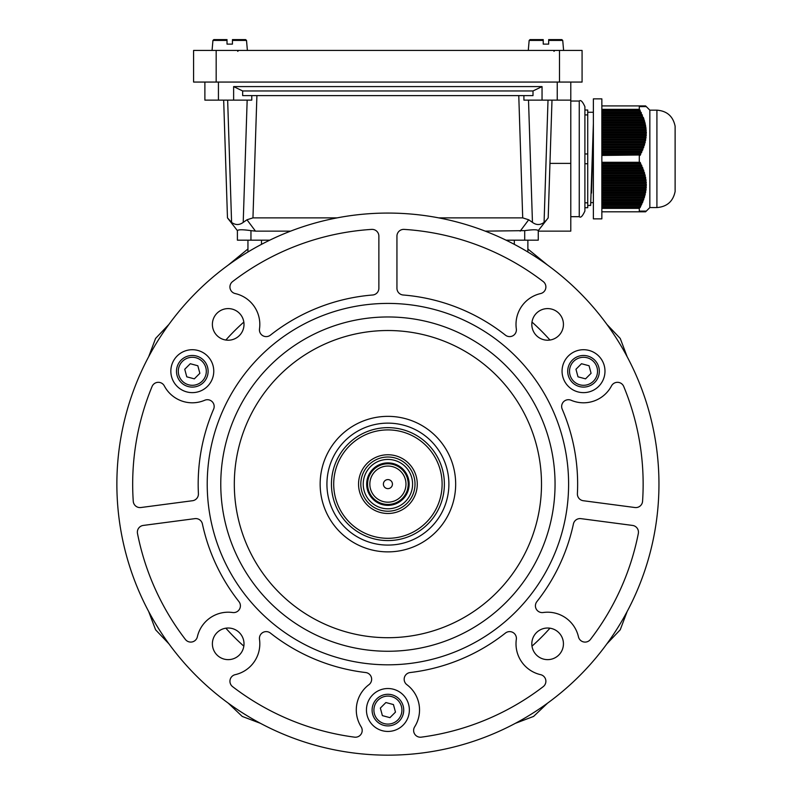 <?xml version="1.0" encoding="UTF-8"?>
<svg xmlns="http://www.w3.org/2000/svg" width="792" height="792" viewBox="0 0 792 792"><rect width="100%" height="100%" fill="white"/><g stroke="black" fill="none" stroke-linecap="round" stroke-linejoin="round"><path stroke-width="1.19" d="M527.878 252.005L527.878 240.174M247.945 252.005L247.945 240.174M369.844 484.11A18.067 18.067 0 0 0 396.94 499.762A18.067 18.067 0 0 0 396.94 468.468A18.067 18.067 0 0 0 369.844 484.11M383.397 484.11A4.514 4.514 0 0 1 390.169 480.2A4.514 4.514 0 0 1 390.169 488.03A4.514 4.514 0 0 1 383.397 484.11M387.882 508.801A24.681 24.681 0 0 0 409.296 471.794A24.681 24.681 0 0 0 366.548 471.755A24.681 24.681 0 0 0 387.882 508.801M387.882 511.216A27.106 27.106 0 0 0 411.394 470.587A27.106 27.106 0 0 0 364.449 470.537A27.106 27.106 0 0 0 387.882 511.216M408.058 481.437L407.514 478.744M407.722 488.674L408.167 485.783M408.236 484.11A20.325 20.325 0 0 1 387.912 504.445A20.325 20.325 0 0 1 367.577 484.11A20.325 20.325 0 0 1 387.912 463.785A20.325 20.325 0 0 1 408.236 484.11M444.381 484.11A56.47 56.47 0 0 1 359.677 533.016A56.47 56.47 0 0 1 359.677 435.214A56.47 56.47 0 0 1 444.381 484.11M415.018 484.11A27.106 27.106 0 0 0 374.359 460.637A27.106 27.106 0 0 0 374.359 507.583A27.106 27.106 0 0 0 415.018 484.11M417.275 484.11A29.363 29.363 0 0 1 373.23 509.543A29.363 29.363 0 0 1 373.23 458.687A29.363 29.363 0 0 1 417.275 484.11M442.114 484.11A54.212 54.212 0 0 0 360.805 437.164A54.212 54.212 0 0 0 360.805 531.056A54.212 54.212 0 0 0 442.114 484.11M543.233 39.6L543.233 44.114L543.233 39.6L530.056 39.6L529.155 40.422L530.056 39.6M548.658 40.422L548.658 44.114L548.658 39.6L548.658 44.114L548.658 39.6L561.825 39.6L562.726 40.422L548.658 40.422L548.658 39.6M543.233 40.422L543.233 44.114L543.233 40.422L529.155 40.422L528.284 50.441M543.233 44.114L548.658 44.114M227.017 39.6L213.84 39.6L227.017 39.6L227.017 44.114L227.017 39.6M232.432 39.6L245.609 39.6L246.51 40.422L232.432 40.422L232.432 44.114L232.432 40.422M227.017 44.114L227.017 40.422L227.017 44.114L232.432 44.114M216.176 50.441L193.585 50.441L193.585 82.061L216.176 82.061L216.176 50.441L582.08 50.441L582.08 82.061L216.176 82.061M238.946 601.623A6.772 6.772 0 0 1 232.67 612.523A31.621 31.621 0 0 0 197.356 636.817A6.772 6.772 0 0 1 185.377 639.431A255.232 255.232 0 0 1 137.491 533.462A6.772 6.772 0 0 1 143.253 525.433L194.891 518.641A6.772 6.772 0 0 1 202.405 523.938A189.733 189.733 0 0 0 238.946 601.623M198.416 493.663A6.772 6.772 0 0 1 192.535 500.722L140.897 507.523A6.772 6.772 0 0 1 133.254 501.257A255.232 255.232 0 0 1 152.074 386.506A6.772 6.772 0 0 1 164.33 385.932A31.621 31.621 0 0 0 204.722 400.257A6.772 6.772 0 0 1 213.612 409.167A189.733 189.733 0 0 0 198.416 493.663M235.214 674.665A31.621 31.621 0 0 0 259.499 639.352A6.772 6.772 0 0 1 270.409 633.075A189.733 189.733 0 0 0 365.666 672.537A6.772 6.772 0 0 1 368.933 684.684A31.621 31.621 0 0 0 361.152 726.828A6.772 6.772 0 0 1 354.529 737.154A255.232 255.232 0 0 1 232.591 686.644A6.772 6.772 0 0 1 235.214 674.665M259.499 328.868A31.621 31.621 0 0 0 235.214 293.565A6.772 6.772 0 0 1 232.591 281.576A255.232 255.232 0 0 1 371.666 229.393A6.772 6.772 0 0 1 378.873 236.155L378.873 288.238A6.772 6.772 0 0 1 372.646 295A189.733 189.733 0 0 0 270.409 335.145A6.772 6.772 0 0 1 259.499 328.868M638.451 532.155A6.772 6.772 0 0 0 632.561 525.433L580.922 518.641A6.772 6.772 0 0 0 573.418 523.938A189.733 189.733 0 0 1 536.877 601.623A6.772 6.772 0 0 0 543.154 612.523A31.621 31.621 0 0 1 578.457 636.817A6.772 6.772 0 0 0 590.446 639.431A255.232 255.232 0 0 0 638.332 533.462A6.772 6.772 0 0 0 638.451 532.155M643.144 484.11A255.232 255.232 0 0 0 623.74 386.506A6.772 6.772 0 0 0 611.483 385.932A31.621 31.621 0 0 1 571.101 400.257A6.772 6.772 0 0 0 562.211 409.167A189.733 189.733 0 0 1 577.398 493.663A6.772 6.772 0 0 0 583.288 500.722L634.927 507.523A6.772 6.772 0 0 0 642.569 501.257A255.232 255.232 0 0 0 643.144 484.11M419.532 709.988A31.621 31.621 0 0 1 414.671 726.828A6.772 6.772 0 0 0 421.295 737.154A255.232 255.232 0 0 0 543.233 686.644A6.772 6.772 0 0 0 540.609 674.665A31.621 31.621 0 0 1 516.325 639.352A6.772 6.772 0 0 0 505.415 633.075A189.733 189.733 0 0 1 410.157 672.537A6.772 6.772 0 0 0 406.88 684.684A31.621 31.621 0 0 1 419.532 709.988M545.886 286.961A6.772 6.772 0 0 0 543.233 281.576A255.232 255.232 0 0 0 404.148 229.393A6.772 6.772 0 0 0 396.94 236.155L396.94 288.238A6.772 6.772 0 0 0 403.178 295A189.733 189.733 0 0 1 505.415 335.145A6.772 6.772 0 0 0 516.325 328.868A31.621 31.621 0 0 1 540.609 293.565A6.772 6.772 0 0 0 545.886 286.961M170.844 371.181A21.453 21.453 0 0 0 192.298 392.634A21.453 21.453 0 0 0 213.761 371.181A21.453 21.453 0 0 0 192.298 349.717A21.453 21.453 0 0 0 170.844 371.181M562.063 371.181A21.453 21.453 0 0 0 583.516 392.634A21.453 21.453 0 0 0 604.979 371.181A21.453 21.453 0 0 0 583.516 349.717A21.453 21.453 0 0 0 562.063 371.181M366.448 709.988A21.453 21.453 0 0 0 387.912 731.442A21.453 21.453 0 0 0 409.365 709.988A21.453 21.453 0 0 0 387.912 688.525A21.453 21.453 0 0 0 366.448 709.988M531.818 643.827A15.81 15.81 0 0 0 547.628 659.637A15.81 15.81 0 0 0 563.439 643.827A15.81 15.81 0 0 0 547.628 628.016A15.81 15.81 0 0 0 531.818 643.827M212.385 643.827A15.81 15.81 0 0 0 228.195 659.637A15.81 15.81 0 0 0 244.005 643.827A15.81 15.81 0 0 0 228.195 628.016A15.81 15.81 0 0 0 212.385 643.827M212.385 324.403A15.81 15.81 0 0 0 228.195 340.213A15.81 15.81 0 0 0 244.005 324.403A15.81 15.81 0 0 0 228.195 308.593A15.81 15.81 0 0 0 212.385 324.403M531.818 324.403A15.81 15.81 0 0 0 547.628 340.213A15.81 15.81 0 0 0 563.439 324.403A15.81 15.81 0 0 0 547.628 308.593A15.81 15.81 0 0 0 531.818 324.403M455.667 484.11A67.766 67.766 0 0 0 387.912 416.354A67.766 67.766 0 0 0 320.146 484.11A67.766 67.766 0 0 0 387.912 551.875A67.766 67.766 0 0 0 455.667 484.11M220.77 484.11A167.142 167.142 0 0 0 387.912 651.262A167.142 167.142 0 0 0 555.053 484.11A167.142 167.142 0 0 0 387.912 316.968A167.142 167.142 0 0 0 220.77 484.11M568.606 484.11A180.695 180.695 0 0 0 387.912 303.415A180.695 180.695 0 0 0 207.217 484.11A180.695 180.695 0 0 0 387.912 664.815A180.695 180.695 0 0 0 568.606 484.11M658.954 484.11A271.042 271.042 0 0 0 387.912 213.068A271.042 271.042 0 0 0 116.87 484.11A271.042 271.042 0 0 0 387.912 755.162A271.042 271.042 0 0 0 658.954 484.11M549.955 628.195A216.84 216.84 0 0 1 531.986 646.163M225.859 340.035A216.84 216.84 0 0 1 243.837 322.067M531.986 322.067A216.84 216.84 0 0 1 549.955 340.035M243.837 646.163A216.84 216.84 0 0 1 225.859 628.195M326.928 484.11A60.984 60.984 0 0 1 418.404 431.303A60.984 60.984 0 0 1 418.404 536.927A60.984 60.984 0 0 1 326.928 484.11M331.442 484.11A56.47 56.47 0 0 0 416.147 533.016A56.47 56.47 0 0 0 416.147 435.214A56.47 56.47 0 0 0 331.442 484.11M197.832 365.755L199.861 373.309L194.327 378.843L186.773 376.824L184.744 369.26L190.278 363.726L197.832 365.755M196.396 356.014A15.81 15.81 0 0 1 203.485 382.467A15.81 15.81 0 0 1 177.032 375.378A15.81 15.81 0 0 1 196.396 356.014A15.81 15.81 0 0 1 203.485 382.467A15.81 15.81 0 0 1 177.032 375.378A15.81 15.81 0 0 1 196.396 356.014M585.545 378.843L577.992 376.824L575.962 369.26L581.496 363.726L589.06 365.755L591.079 373.309L585.545 378.843M594.703 382.467A15.81 15.81 0 0 1 568.25 375.378A15.81 15.81 0 0 1 587.614 356.014A15.81 15.81 0 0 1 594.703 382.467A15.81 15.81 0 0 1 568.25 375.378A15.81 15.81 0 0 1 587.614 356.014A15.81 15.81 0 0 1 594.703 382.467M380.358 708.068L385.892 702.534L393.446 704.563L395.475 712.117L389.941 717.651L382.378 715.621L380.358 708.068M372.636 714.186A15.81 15.81 0 0 1 392 694.822A15.81 15.81 0 0 1 399.089 721.274A15.81 15.81 0 0 1 372.636 714.186A15.81 15.81 0 0 1 392 694.822A15.81 15.81 0 0 1 399.089 721.274A15.81 15.81 0 0 1 372.636 714.186M627.145 611.523L620.235 629.779L606.91 643.827M547.628 703.098L533.58 716.423L515.325 723.343M260.499 723.343L242.223 716.423L228.215 703.118M168.914 643.827L155.588 629.788L148.678 611.523M148.678 356.707L155.598 338.422L168.924 324.393M228.195 265.122L247.945 248.975M527.878 248.995L547.628 265.122M606.91 324.413L620.235 338.441L627.145 356.707M579.259 101.039C580.684 99.624 582.566 101.505 584.902 106.682L584.902 211.038C582.516 216.236 580.635 218.117 579.259 216.681L579.259 101.039L570.784 101.039M570.784 82.061L570.784 231.135L538.263 231.135L570.784 231.135M242.659 90.961L242.659 95.614L533.006 95.614L533.006 90.961L542.045 86.585L233.63 86.585L242.659 90.961L533.006 90.961M337.085 217.879L252.955 217.879L246.975 219.78L243.213 222.394L246.975 219.78L255.479 231.135L250.955 230.64C242.738 229.492 238.214 229.492 237.402 230.64L237.402 240.174L237.402 230.64L227.472 217.879L231.591 222.394C235.462 225.225 239.342 225.225 243.213 222.394L247.163 100.129M551.994 100.129L548.193 217.879L538.263 230.64L538.263 240.174L538.263 230.64C537.461 229.492 532.937 229.492 524.71 230.64L485.219 231.135M290.605 231.135L255.479 231.135M520.186 231.135L528.7 219.78L532.452 222.394L528.7 219.78L522.71 217.879L438.738 217.879M227.472 217.879L223.671 100.129M538.263 240.174L506.058 240.174M269.765 240.174L237.402 240.174M251.767 95.614L251.767 100.129L204.88 100.129L204.88 82.061M233.63 100.129L233.63 86.585M523.908 95.614L523.908 100.129L542.045 100.129L542.045 86.585M542.045 100.129L557.241 100.129L557.241 82.061M528.512 100.129L532.452 222.394C536.323 225.225 540.203 225.225 544.074 222.394L546.777 219.78L544.074 222.394L548.014 100.129M570.784 100.129L557.241 100.129M227.65 100.129L231.591 222.394L228.898 219.78M601.851 218.859L601.851 98.861L593.376 98.861L593.376 218.859L601.851 218.859M675.121 126.215L675.121 191.506L675.121 126.215C673.071 116.305 667.003 110.949 656.914 110.157L649.846 110.157L649.846 207.563L646.312 211.098M601.851 182.269L645.49 182.269L645.381 181.051L601.851 181.051M642.451 106.623L641.787 105.92L645.609 105.92L646.312 106.623L645.609 105.92M601.851 117.107L642.748 117.107L642.282 115.889L601.851 115.889M601.851 121.998L644.262 121.998L643.936 120.78L601.851 120.78M601.851 192.05L645.044 192.05L645.232 190.832L601.851 190.832M601.851 151.341L641.263 151.341L641.787 150.114L601.851 150.114M601.851 114.662L641.787 114.662L641.263 113.444L601.851 113.444M601.851 211.801L645.609 211.801L646.312 211.088L645.609 211.801M601.851 112.216L640.708 112.216L640.124 110.999L601.851 110.999M601.851 119.552L643.569 119.552L643.173 118.335L601.851 118.335M601.851 187.16L645.569 187.16L645.609 185.942L601.851 185.942M601.851 199.386L643.173 199.386L643.569 198.168L601.851 198.168M601.851 126.888L645.232 126.888L645.044 125.671L601.851 125.671M601.851 206.722L640.124 206.722L640.708 205.504L640.124 206.722L640.768 206.375L639.293 208.375L601.851 208.375M601.851 205.504L640.708 205.504L641.916 203.93L601.851 204.277M601.851 184.714L645.609 184.714L645.569 183.496L601.851 183.496M601.851 136.669L645.381 136.669L645.49 135.452L601.851 135.452M601.851 196.941L643.936 196.941L644.262 195.723L601.851 195.723M601.851 207.95L639.52 207.95M601.851 177.378L644.817 177.378L644.559 176.161L601.851 176.161M640.154 106.623L639.52 105.92L601.851 105.92M601.851 148.896L642.282 148.896L642.748 147.668L601.851 147.668M601.851 170.042L642.748 170.042L642.282 168.825L601.851 168.825M601.851 174.933L644.262 174.933L643.936 173.715L601.851 173.715M601.851 141.56L644.559 141.56L644.817 140.333L601.851 140.333M601.851 203.059L641.787 203.059L641.263 204.277M639.52 105.92L641.787 105.92M601.851 167.597L641.787 167.597L641.263 166.379L601.851 166.379M601.851 129.334L645.49 129.334L645.381 128.116L601.851 128.116M601.851 172.488L643.569 172.488L643.173 171.27L601.851 171.27M601.851 179.824L645.232 179.824L645.044 178.606L601.851 178.606M601.851 139.115L645.044 139.115L645.232 137.887L601.851 137.887M601.851 189.605L645.381 189.605L645.49 188.387L601.851 188.387M601.851 155.004L639.52 155.004L601.851 155.44M601.851 201.831L642.282 201.831L642.748 200.614L601.851 200.614M601.851 134.224L645.569 134.224L645.609 133.006L601.851 133.006M601.851 146.451L643.173 146.451L643.569 145.223L601.851 145.223M601.851 194.495L644.559 194.495L644.817 193.278L601.851 193.278M601.851 153.787L640.124 153.787L640.708 152.559L601.851 152.559M601.851 131.779L645.609 131.779L645.569 130.561L601.851 130.561M601.851 165.162L640.708 165.162L640.124 163.934L601.851 163.934M601.851 144.005L643.936 144.005L644.262 142.778L601.851 142.778M601.851 124.443L644.817 124.443L644.559 123.225L601.851 123.225M601.851 162.281L639.293 162.281L639.293 155.44M639.293 162.281L640.154 162.36L640.768 163.578L640.124 163.934M601.851 166.023L641.916 166.023L641.352 164.805L640.708 165.162M641.916 166.023L641.263 166.379M601.851 168.468L642.946 168.468L642.451 167.251L641.787 167.597M642.946 168.468L642.282 168.825M601.851 170.914L643.846 170.914L643.411 169.696L642.748 170.042M643.846 170.914L643.173 171.27M601.851 173.359L644.619 173.359L644.252 172.141L643.569 172.488M644.619 173.359L643.936 173.715M601.851 175.804L645.252 175.804L644.955 174.587L644.262 174.933M645.252 175.804L644.559 176.161M601.851 178.25L645.737 178.25L645.51 177.032L644.817 177.378M645.737 178.25L645.044 178.606M601.851 180.695L646.084 180.695L645.926 179.477L645.232 179.824M646.084 180.695L645.381 181.051M601.851 183.14L646.272 183.14L646.193 181.922L645.49 182.269M646.272 183.14L645.569 183.496M601.851 185.585L646.312 185.585L646.312 184.368L645.609 184.714M646.312 185.585L645.609 185.942M601.851 188.031L646.193 188.031L646.272 186.813L645.569 187.16M646.193 188.031L645.49 188.387M601.851 190.476L645.926 190.476L646.084 189.258L645.381 189.605M645.926 190.476L645.232 190.832M601.851 192.921L645.51 192.921L645.737 191.704L645.044 192.05M645.51 192.921L644.817 193.278M601.851 195.367L644.955 195.367L645.252 194.149L644.559 194.495M644.955 195.367L644.262 195.723M601.851 197.812L644.252 197.812L644.619 196.594L643.936 196.941M644.252 197.812L643.569 198.168M601.851 200.257L643.411 200.257L643.846 199.04L643.173 199.386M643.411 200.257L642.748 200.614M601.851 202.702L642.451 202.702L642.946 201.485L642.282 201.831M642.451 202.702L641.787 203.059M639.293 211.801L639.293 208.375M640.154 211.088L639.52 211.801M640.768 211.088L640.124 211.801M641.352 211.088L640.708 211.801M641.916 211.088L641.263 211.801M642.451 211.088L641.787 211.801M642.946 211.088L642.282 211.801M643.411 211.088L642.748 211.801M643.846 211.088L643.173 211.801M644.252 211.088L643.569 211.801M644.619 211.088L643.936 211.801M644.955 211.088L644.262 211.801M645.252 211.088L644.559 211.801M645.51 211.088L644.817 211.801M645.737 211.088L645.044 211.801M645.926 211.088L645.232 211.801M646.084 211.088L645.381 211.801M646.193 211.088L645.49 211.801M646.272 211.088L645.569 211.801M645.49 105.92L646.193 106.623L645.569 105.92M645.232 105.92L645.926 106.623L645.381 105.92M644.817 105.92L645.51 106.623L645.044 105.92M644.262 105.92L644.955 106.623L644.559 105.92M643.569 105.92L644.252 106.623L643.936 105.92M642.748 105.92L643.411 106.623L643.173 105.92M642.946 106.623L642.282 105.92M640.708 105.92L641.352 106.623L641.916 106.623L641.263 105.92M640.768 106.623L640.124 105.92M601.851 109.346L639.293 109.346L639.293 105.92M639.293 109.346L640.124 110.999M641.263 113.444L640.708 112.216M642.282 115.889L641.787 114.662M643.173 118.335L643.846 118.681L642.748 117.107M643.936 120.78L644.619 121.126L643.569 119.552M644.559 123.225L645.252 123.572L644.262 121.998M645.044 125.671L645.737 126.017L644.817 124.443M645.381 128.116L646.084 128.462L645.232 126.888M645.569 130.561L646.272 130.908L645.49 129.334M645.609 133.006L646.312 133.353L646.312 132.135L645.609 131.779M645.49 135.452L646.193 135.798L646.272 134.581L645.569 134.224M645.232 137.887L645.926 138.244L646.084 137.026L645.381 136.669M644.817 140.333L645.51 140.689L645.737 139.471L645.044 139.115M644.262 142.778L644.955 143.134L645.252 141.916L644.559 141.56M643.569 145.223L644.252 145.579L644.619 144.362L643.936 144.005M642.748 147.668L643.411 148.025L643.846 146.807L643.173 146.451M641.787 150.114L642.451 150.47L642.946 149.252L642.282 148.896M640.708 152.559L641.352 152.915L641.916 151.698L641.263 151.341M639.52 155.004L640.154 155.361L640.768 154.143L640.124 153.787M601.851 162.716L639.52 162.716M601.851 109.771L639.52 109.771M601.851 122.354L644.955 122.354M601.851 141.916L645.252 141.916M601.851 163.578L640.768 163.578M601.851 129.69L646.193 129.69M601.851 151.698L641.916 151.698M601.851 144.362L644.619 144.362M601.851 132.135L646.312 132.135M601.851 154.143L640.768 154.143M601.851 137.026L646.084 137.026M601.851 127.245L645.926 127.245M641.352 106.623L641.916 106.623M601.851 139.471L645.737 139.471M601.851 146.807L643.846 146.807M601.851 207.593L640.154 207.593M601.851 134.581L646.272 134.581M601.851 205.148L641.352 205.148M601.851 124.799L645.51 124.799M601.851 117.464L643.411 117.464M601.851 110.128L640.154 110.128M601.851 112.573L641.352 112.573M601.851 149.252L642.946 149.252M601.851 119.909L644.252 119.909M601.851 115.018L642.451 115.018M593.376 123.562L590.644 205.445L587.733 205.445M584.902 114.909L587.733 114.909L587.733 153.965L584.902 153.965M584.902 163.746L587.733 163.746L587.733 153.965M587.733 163.746L587.733 202.811L584.902 202.811M584.902 207.702L587.733 207.702L587.733 202.811M587.733 114.909L587.733 110.019L584.902 110.019M593.376 127.651L591.594 190.07M514.325 244.352L514.325 240.174M261.499 244.352L261.499 240.174M387.892 505.345A21.235 21.235 0 0 0 406.306 473.517A21.235 21.235 0 0 0 369.537 473.477A21.235 21.235 0 0 0 387.892 505.345M227.017 40.422L212.939 40.422L213.84 39.6L212.939 40.422L212.058 50.441M559.498 82.061L559.498 50.441M234.313 484.11A153.589 153.589 0 0 0 464.706 617.126A153.589 153.589 0 0 0 464.706 351.103A153.589 153.589 0 0 0 234.313 484.11M195.931 357.756A14.008 14.008 0 0 0 178.774 374.913A14.008 14.008 0 0 0 202.208 381.19A14.008 14.008 0 0 0 195.931 357.756M593.426 381.19A14.008 14.008 0 0 0 587.149 357.756A14.008 14.008 0 0 0 569.992 374.913A14.008 14.008 0 0 0 593.426 381.19M374.388 713.721A14.008 14.008 0 0 0 397.812 719.997A14.008 14.008 0 0 0 391.535 696.564A14.008 14.008 0 0 0 374.388 713.721M522.71 217.879L518.77 95.614M256.905 95.614L252.955 217.879M524.71 240.174L524.71 230.64M250.955 230.64L250.955 240.174M218.434 82.061L218.434 100.129M549.955 163.38L570.784 163.38M656.914 110.157L656.914 207.563L649.846 207.563M561.825 39.6L562.726 40.422L563.607 50.441M553.954 51.341L554.855 50.441M245.609 39.6L246.51 40.422L247.391 50.441M237.729 51.341L238.639 50.441L237.729 51.341M579.259 216.681L570.784 216.681M649.846 110.157L646.312 106.623M675.121 191.506C673.071 201.415 667.003 206.771 656.914 207.563M593.376 112.276L587.733 112.276M591.485 193.1L591.594 190.11M593.376 202.623L591.04 202.623"/></g></svg>
